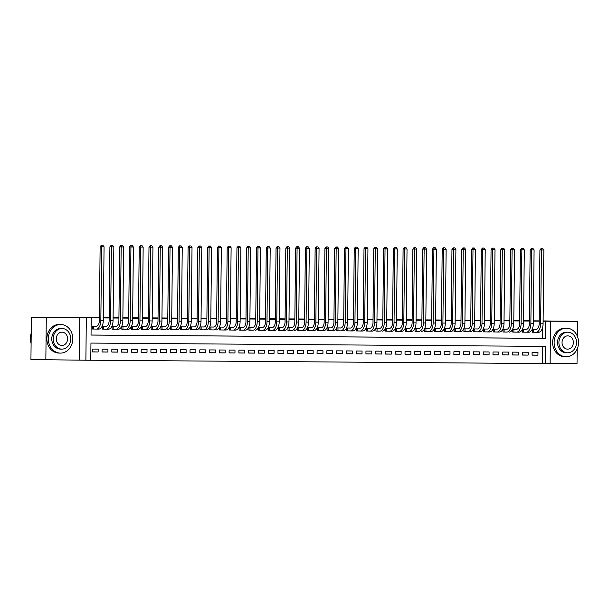 <?xml version="1.0" encoding="UTF-8"?>
<svg xmlns="http://www.w3.org/2000/svg" width="609" height="609" viewBox="0 0 609 609"><rect width="100%" height="100%" fill="white"/><g stroke="black" fill="none" stroke-linecap="round" stroke-linejoin="round"><path stroke-width="0.91" d="M90.771 360.254L85.884 360.216L86.326 317.852L91.213 317.89L91.038 335.064L545.497 338.376L545.672 321.202L550.559 321.232L550.117 363.596L545.23 363.565L545.413 346.384L90.954 343.08L90.771 360.254M79.322 360.094L79.764 317.731L31.379 317.205L30.937 359.569L85.884 360.216M550.117 363.52L577.028 363.718L577.18 348.98M90.771 360.224L545.23 363.565M46.292 317.487L45.85 359.85M577.317 336.13L577.469 321.354L550.559 321.232M543.114 320.928L577.469 321.354M96.603 326.196L92.545 326.165L92.515 329.027L94.228 329.043M106.377 326.272L102.32 326.241L102.289 329.104L103.994 329.111M116.152 326.34L112.086 326.31L112.064 329.172L113.769 329.187M125.926 326.409L121.861 326.378L121.83 329.241L123.543 329.256M135.7 326.485L131.635 326.454L131.605 329.317L133.318 329.324M145.475 326.553L141.41 326.523L141.379 329.385L143.092 329.4M155.242 326.622L151.184 326.591L151.154 329.454L152.867 329.469M165.016 326.698L160.959 326.668L160.928 329.53L162.633 329.538M174.791 326.767L170.733 326.736L170.703 329.598L172.408 329.614M184.565 326.835L180.5 326.805L180.47 329.667L182.182 329.682M194.34 326.911L190.274 326.881L190.244 329.743L191.957 329.751M204.114 326.98L200.049 326.949L200.018 329.812L201.731 329.827M213.881 327.048L209.823 327.018L209.793 329.88L211.506 329.895M223.655 327.124L219.598 327.094L219.567 329.956L221.28 329.964M233.43 327.193L229.372 327.162L229.342 330.025L231.047 330.04M243.204 327.261L239.147 327.231L239.116 330.093L240.821 330.108M252.979 327.337L248.914 327.307L248.883 330.169L250.596 330.177M262.753 327.406L258.688 327.376L258.658 330.238L260.37 330.253M272.527 327.475L268.462 327.444L268.432 330.306L270.145 330.322M282.294 327.551L278.237 327.52L278.206 330.382L279.919 330.39M292.069 327.619L288.011 327.589L287.981 330.451L289.686 330.466M301.843 327.688L297.786 327.665L297.755 330.527L299.461 330.535M311.618 327.764L307.553 327.733L307.53 330.596L309.235 330.603M321.392 327.832L317.327 327.802L317.297 330.664L319.009 330.679M331.167 327.901L327.102 327.878L327.071 330.74L328.784 330.748M340.941 327.977L336.876 327.947L336.846 330.809L338.558 330.824M350.708 328.045L346.65 328.015L346.62 330.877L348.333 330.893M360.482 328.114L356.425 328.091L356.394 330.953L358.1 330.961M370.257 328.19L366.199 328.16L366.169 331.022L367.874 331.037M380.031 328.259L375.966 328.228L375.936 331.09L377.649 331.106M389.806 328.327L385.741 328.304L385.71 331.167L387.423 331.174M399.58 328.403L395.515 328.373L395.485 331.235L397.197 331.25M409.347 328.472L405.289 328.441L405.259 331.304L406.972 331.319M419.121 328.54L415.064 328.517L415.034 331.38L416.746 331.387M428.896 328.616L424.838 328.586L424.808 331.448L426.513 331.463M438.67 328.685L434.605 328.654L434.582 331.517L436.288 331.532M448.445 328.761L444.38 328.731L444.349 331.593L446.062 331.601M458.219 328.83L454.154 328.799L454.124 331.661L455.836 331.677M467.994 328.898L463.929 328.868L463.898 331.73L465.611 331.745M477.76 328.974L473.703 328.944L473.673 331.806L475.385 331.814M487.535 329.043L483.477 329.012L483.447 331.875L485.152 331.89M497.309 329.111L493.252 329.081L493.221 331.943L494.927 331.958M507.084 329.187L503.019 329.157L502.988 332.019L504.701 332.027M516.858 329.256L512.793 329.225L512.763 332.088L514.476 332.103M526.633 329.324L522.568 329.294L522.537 332.156L524.25 332.171M532.076 355.062L537.937 355.169L532.076 355.131L532.099 352.268L537.968 352.307L537.937 355.169M522.301 354.986L528.163 355.1L522.301 355.055L522.332 352.192L528.193 352.238L528.163 355.1M512.527 354.918L518.388 355.032L512.527 354.986L512.557 352.124L518.419 352.169L518.388 355.032M502.752 354.849L508.614 354.956L502.752 354.918L502.783 352.055L508.644 352.093L508.614 354.956M492.978 354.773L498.84 354.887L492.978 354.841L493.008 351.979L498.87 352.025L498.84 354.887M483.203 354.704L489.073 354.819L483.203 354.773L483.234 351.911L489.103 351.956L489.073 354.819M473.437 354.636L479.298 354.743L473.429 354.704L473.459 351.842L479.329 351.88L479.298 354.743M463.662 354.56L469.524 354.674L463.662 354.628L463.693 351.766L469.554 351.812L469.524 354.674M453.888 354.491L459.749 354.605L453.888 354.56L453.918 351.697L459.78 351.743L459.749 354.605M444.113 354.423L449.975 354.529L444.113 354.491L444.144 351.629L450.005 351.667L449.975 354.529M434.339 354.347L440.2 354.461L434.339 354.415L434.369 351.553L440.231 351.599L440.2 354.461M424.564 354.278L430.426 354.392L424.564 354.347L424.595 351.484L430.456 351.53L430.426 354.392M414.79 354.21L420.659 354.316L414.79 354.278L414.82 351.416L420.69 351.454L420.659 354.316M405.023 354.133L410.885 354.248L405.015 354.202L405.046 351.34L410.915 351.385L410.885 354.248M395.249 354.065L401.11 354.179L395.249 354.133L395.279 351.271L401.141 351.317L401.11 354.179M385.474 353.996L391.336 354.103L385.474 354.065L385.505 351.203L391.366 351.241L391.336 354.103M375.7 353.92L381.561 354.035L375.7 353.989L375.73 351.127L381.592 351.172L381.561 354.035M365.925 353.852L371.787 353.966L365.925 353.92L365.956 351.058L371.817 351.104L371.787 353.966M356.151 353.783L362.02 353.89L356.151 353.852L356.181 350.99L362.05 351.028L362.02 353.89M346.384 353.707L352.246 353.821L346.376 353.776L346.407 350.913L352.276 350.959L352.246 353.821M336.61 353.639L342.471 353.753L336.61 353.707L336.632 350.845L342.502 350.891L342.471 353.753M326.835 353.57L332.697 353.677L326.835 353.639L326.866 350.776L332.727 350.814L332.697 353.677M317.061 353.494L322.922 353.608L317.061 353.563L317.091 350.7L322.953 350.746L322.922 353.608M307.286 353.426L313.148 353.54L307.286 353.494L307.317 350.632L313.178 350.677L313.148 353.54M297.512 353.357L303.373 353.464L297.512 353.426L297.542 350.563L303.404 350.601L303.373 353.464M287.737 353.281L293.607 353.395L287.737 353.349L287.768 350.487L293.637 350.533L293.607 353.395M277.97 353.212L283.832 353.327L277.963 353.281L277.993 350.419L283.863 350.464L283.832 353.327M268.196 353.144L274.058 353.25L268.196 353.212L268.226 350.35L274.088 350.388L274.058 353.25M258.422 353.068L264.283 353.182L258.422 353.136L258.452 350.274L264.314 350.32L264.283 353.182M248.647 352.999L254.509 353.113L248.647 353.068L248.678 350.205L254.539 350.251L254.509 353.113M238.873 352.931L244.734 353.037L238.873 352.999L238.903 350.137L244.765 350.175L244.734 353.037M229.098 352.855L234.967 352.969L229.098 352.923L229.129 350.061L234.99 350.106L234.967 352.969M219.324 352.786L225.193 352.9L219.324 352.855L219.354 349.992L225.223 350.03L225.193 352.9M209.557 352.71L215.419 352.824L209.557 352.786L209.58 349.924L215.449 349.962L215.419 352.824M199.782 352.641L205.644 352.756L199.782 352.71L199.813 349.848L205.675 349.893L205.644 352.756M190.008 352.573L195.87 352.68L190.008 352.641L190.038 349.779L195.9 349.817L195.87 352.68M180.234 352.497L186.095 352.611L180.234 352.573L180.264 349.711L186.126 349.749L186.095 352.611M170.459 352.428L176.321 352.542L170.459 352.497L170.49 349.635L176.351 349.68L176.321 352.542M160.685 352.36L166.554 352.466L160.685 352.428L160.715 349.566L166.584 349.604L166.554 352.466M150.918 352.284L156.779 352.398L150.91 352.36L150.941 349.49L156.81 349.536L156.779 352.398M141.143 352.215L147.005 352.329L141.143 352.284L141.174 349.421L147.035 349.467L147.005 352.329M131.369 352.147L137.231 352.253L131.369 352.215L131.399 349.353L137.261 349.391L137.231 352.253M121.594 352.071L127.456 352.185L121.594 352.139L121.625 349.277L127.487 349.322L127.456 352.185M111.82 352.002L117.682 352.116L111.82 352.071L111.85 349.208L117.712 349.254L117.682 352.116M102.046 351.933L107.915 352.04L102.046 352.002L102.076 349.14L107.938 349.178L107.915 352.04M542.246 363.504L542.429 346.369M98.171 349.109L92.302 349.064L92.271 351.926L98.14 351.972L98.171 349.109M539.178 321.118L533.339 321.072M529.404 321.042L523.565 321.004M519.637 320.973L513.798 320.928M509.862 320.905L504.024 320.859M500.088 320.829L494.249 320.791M490.314 320.76L484.475 320.715M480.539 320.692L474.7 320.646M470.765 320.616L464.926 320.578M460.99 320.547L455.151 320.501M451.223 320.479L445.385 320.433M441.449 320.403L435.61 320.364M431.674 320.334L425.836 320.288M421.9 320.265L416.061 320.22M412.126 320.189L406.287 320.151M402.351 320.121L396.512 320.075M392.584 320.052L386.745 320.007M382.81 319.976L376.971 319.938M373.035 319.908L367.197 319.862M363.261 319.839L357.422 319.794M353.486 319.763L347.648 319.725M343.712 319.695L337.873 319.649M333.938 319.626L328.099 319.58M324.171 319.55L318.332 319.512M314.396 319.481L308.557 319.436M304.622 319.413L298.783 319.367M294.847 319.337L289.009 319.299M285.073 319.268L279.234 319.223M275.298 319.192L269.46 319.154M265.532 319.124L259.693 319.086M255.757 319.055L249.918 319.009M245.983 318.979L240.144 318.941M236.208 318.91L230.369 318.872M226.434 318.842L220.595 318.796M216.659 318.766L210.821 318.728M206.885 318.697L201.046 318.659M197.118 318.629L191.279 318.583M187.344 318.553L181.505 318.515M177.569 318.484L171.73 318.446M167.795 318.416L161.956 318.37M158.02 318.34L152.181 318.301M148.246 318.271L142.407 318.225M138.471 318.202L132.64 318.157M128.705 318.126L122.866 318.088M118.93 318.058L113.091 318.012M109.156 317.989L103.317 317.944M99.381 317.913L91.213 317.89M91.038 335.034L542.512 338.315L542.627 327.436M536.4 329.4L532.342 329.37L532.312 332.232L534.024 332.24M31.379 317.205L45.165 317.304M45.165 317.137L99.389 317.533M103.317 317.555L109.156 317.601M113.091 317.632L118.93 317.67M122.866 317.7L128.705 317.746M132.64 317.769L138.479 317.814M142.415 317.845L148.253 317.883M152.189 317.913L158.028 317.959M161.964 317.982L167.802 318.027M171.73 318.058L177.569 318.096M181.505 318.126L187.344 318.172M191.279 318.195L197.118 318.241M201.054 318.271L206.893 318.309M210.828 318.34L216.667 318.385M220.603 318.408L226.441 318.454M230.377 318.484L236.208 318.522M240.144 318.553L245.983 318.598M249.918 318.621L255.757 318.667M259.693 318.697L265.532 318.735M269.467 318.766L275.306 318.812M279.242 318.842L285.081 318.88M289.016 318.91L294.855 318.949M298.783 318.979L304.622 319.025M308.557 319.055L314.396 319.093M318.332 319.124L324.171 319.162M328.106 319.192L333.945 319.238M337.881 319.268L343.72 319.306M347.655 319.337L353.494 319.375M357.43 319.405L363.268 319.451M367.197 319.481L373.035 319.519M376.971 319.55L382.81 319.596M386.745 319.618L392.584 319.664M396.52 319.695L402.359 319.733M406.294 319.763L412.133 319.809M416.069 319.832L421.908 319.877M425.836 319.908L431.674 319.946M435.61 319.976L441.449 320.022M445.385 320.045L451.223 320.09M455.159 320.121L460.998 320.159M464.933 320.189L470.772 320.235M474.708 320.258L480.547 320.304M484.482 320.334L490.321 320.372M494.249 320.403L500.088 320.448M504.024 320.471L509.862 320.517M513.798 320.547L519.637 320.585M79.764 317.731L86.326 317.852M543.114 321.149L545.672 321.202M533.347 320.844L539.186 320.897M529.411 320.768L523.573 320.654M542.512 338.315L545.497 338.376M92.271 351.857L98.14 351.972M534.055 329.378L536.11 329.416A5.725 2.984 -89.6 0 0 536.126 329.423A5.725 2.984 -89.6 0 0 539.155 323.752L539.924 249.956L541.119 248.487L542.695 248.502L541.119 248.487M542.695 248.502L543.86 250.002L541.416 249.987L540.647 323.782A8.587 4.476 90.4 0 1 536.11 332.286A8.587 4.476 90.4 0 1 536.08 332.278L532.312 332.217M543.86 250.002L543.083 323.798A8.587 4.476 90.4 0 1 538.554 332.301A8.587 4.476 90.4 0 1 538.523 332.301L536.133 332.286M541.721 248.495L541.416 249.987L539.924 249.956M533.454 329.378L533.423 332.232M566.187 356.79A14.312 12.218 91.1 0 0 578.55 342.639A14.312 12.218 91.1 0 0 566.606 328.167A14.312 12.218 91.1 0 0 566.484 328.167A14.312 12.218 91.1 0 0 554.121 342.311A14.312 12.218 91.1 0 0 566.058 356.783A14.312 12.218 91.1 0 0 566.187 356.79M565.236 328.137A14.312 12.218 91.1 0 0 565.114 328.137A14.312 12.218 91.1 0 0 564.992 328.137A14.312 12.218 91.1 0 0 552.629 342.288A14.312 12.218 91.1 0 0 564.573 356.76A14.312 12.218 91.1 0 0 564.695 356.76M566.225 352.778A10.307 8.792 -88.9 0 1 566.142 352.778A10.307 8.792 -88.9 0 1 557.539 342.357A10.307 8.792 -88.9 0 1 566.439 332.171A10.307 8.792 -88.9 0 1 566.53 332.171A10.307 8.792 -88.9 0 1 566.621 332.171M567.596 352.809A10.307 8.792 91.1 0 0 576.502 342.616A10.307 8.792 91.1 0 0 567.9 332.202A10.307 8.792 91.1 0 0 567.816 332.194A10.307 8.792 91.1 0 0 558.91 342.387A10.307 8.792 91.1 0 0 567.512 352.809A10.307 8.792 91.1 0 0 567.596 352.809M567.778 335.863A6.638 5.671 91.1 0 0 562.038 342.425A6.638 5.671 91.1 0 0 567.58 349.14A6.638 5.671 91.1 0 0 567.634 349.14A6.638 5.671 91.1 0 0 573.374 342.578A6.638 5.671 91.1 0 0 567.832 335.863A6.638 5.671 91.1 0 0 567.778 335.863M60.413 353.106A14.312 12.218 91.1 0 0 72.783 338.954A14.312 12.218 91.1 0 0 60.839 324.483A14.312 12.218 91.1 0 0 60.717 324.483A14.312 12.218 91.1 0 0 48.347 338.634A14.312 12.218 91.1 0 0 60.291 353.106A14.312 12.218 91.1 0 0 60.413 353.106M59.469 324.46A14.312 12.218 91.1 0 0 59.347 324.46A14.312 12.218 91.1 0 0 59.225 324.452A14.312 12.218 91.1 0 0 46.863 338.604A14.312 12.218 91.1 0 0 58.799 353.075A14.312 12.218 91.1 0 0 58.928 353.083M60.458 349.102A10.307 8.792 -88.9 0 1 60.367 349.102A10.307 8.792 -88.9 0 1 51.773 338.68A10.307 8.792 -88.9 0 1 60.672 328.495A10.307 8.792 -88.9 0 1 60.763 328.495A10.307 8.792 -88.9 0 1 60.854 328.495M61.829 349.124A10.307 8.792 91.1 0 0 70.735 338.939A10.307 8.792 91.1 0 0 62.133 328.517A10.307 8.792 91.1 0 0 62.049 328.517A10.307 8.792 91.1 0 0 53.143 338.703A10.307 8.792 91.1 0 0 61.745 349.124A10.307 8.792 91.1 0 0 61.829 349.124M62.011 332.179A6.638 5.671 91.1 0 0 56.272 338.749A6.638 5.671 91.1 0 0 61.813 345.463A6.638 5.671 91.1 0 0 61.867 345.463A6.638 5.671 91.1 0 0 67.607 338.893A6.638 5.671 91.1 0 0 62.065 332.179A6.638 5.671 91.1 0 0 62.011 332.179M31.211 333.207A14.312 12.218 91.1 0 0 31.105 343.537M524.28 329.309L526.336 329.347A5.725 2.984 -89.6 0 0 526.359 329.347A5.725 2.984 -89.6 0 0 529.381 323.683L530.15 249.888L531.345 248.411L532.921 248.434L531.345 248.411M532.921 248.434L534.085 249.934L531.642 249.918L530.873 323.706A8.587 4.476 90.4 0 1 526.336 332.209A8.587 4.476 90.4 0 1 526.305 332.209L522.537 332.141M534.085 249.934L533.317 323.729A8.587 4.476 90.4 0 1 528.779 332.232A8.587 4.476 90.4 0 1 528.749 332.225L526.359 332.209M531.946 248.426L531.642 249.918L530.15 249.888M523.679 329.302L523.649 332.164M514.506 329.241L516.561 329.279A5.725 2.984 -89.6 0 0 516.584 329.279A5.725 2.984 -89.6 0 0 519.606 323.607L520.375 249.819L521.578 248.343L523.146 248.358L521.578 248.343M523.146 248.358L524.311 249.865L521.867 249.842L521.098 323.638A8.587 4.476 90.4 0 1 516.561 332.141L512.763 332.072M524.311 249.865L523.542 323.653A8.587 4.476 90.4 0 1 519.005 332.156A8.587 4.476 90.4 0 1 518.975 332.156L516.592 332.141M516.561 332.141A8.587 4.476 90.4 0 1 516.531 332.141L519.005 332.156M522.172 248.35L521.867 249.842L520.375 249.819M513.905 329.233L513.874 332.088M504.732 329.164L506.787 329.203A5.725 2.984 -89.6 0 0 506.81 329.203A5.725 2.984 -89.6 0 0 509.832 323.539L510.608 249.743L511.804 248.274L513.372 248.289L511.804 248.274M513.372 248.289L514.536 249.789L512.093 249.774L511.324 323.569A8.587 4.476 90.4 0 1 506.787 332.072A8.587 4.476 90.4 0 1 506.757 332.065L502.988 332.004M514.536 249.789L513.768 323.585A8.587 4.476 90.4 0 1 509.231 332.088A8.587 4.476 90.4 0 1 509.2 332.088L509.231 332.088M512.397 248.282L512.093 249.774L510.608 249.743M504.13 329.164L504.1 332.019M494.957 329.096L497.02 329.134A5.725 2.984 -89.6 0 0 497.035 329.134A5.725 2.984 -89.6 0 0 500.058 323.47L500.834 249.675L502.029 248.198L503.605 248.221L502.029 248.198M503.605 248.221L504.77 249.72L502.326 249.705L501.55 323.493A8.587 4.476 90.4 0 1 497.013 331.996A8.587 4.476 90.4 0 1 496.99 331.996L493.221 331.928M504.77 249.72L503.993 323.516A8.587 4.476 90.4 0 1 499.456 332.019A8.587 4.476 90.4 0 1 499.433 332.012L497.043 331.996M502.623 248.213L502.326 249.705L500.834 249.675M494.356 329.088L494.325 331.943M485.183 329.027L487.246 329.066A5.725 2.984 -89.6 0 0 487.261 329.066A5.725 2.984 -89.6 0 0 490.283 323.394L491.06 249.606L492.255 248.129L493.83 248.145L492.255 248.129M493.83 248.145L494.995 249.652L492.552 249.629L491.775 323.425A8.587 4.476 90.4 0 1 487.238 331.928A8.587 4.476 90.4 0 1 487.215 331.928L483.447 331.859M494.995 249.652L494.219 323.44A8.587 4.476 90.4 0 1 489.682 331.943A8.587 4.476 90.4 0 1 489.659 331.943L487.269 331.928M492.848 248.137L492.552 249.629L491.06 249.606M484.589 329.02L484.558 331.875M475.416 328.951L477.471 328.989A5.725 2.984 -89.6 0 0 477.486 328.989A5.725 2.984 -89.6 0 0 480.516 323.326L481.285 249.53L482.48 248.061L484.056 248.076L482.48 248.061M484.056 248.076L485.221 249.576L482.777 249.561L482.001 323.356A8.587 4.476 90.4 0 1 477.471 331.852L473.673 331.791M485.221 249.576L484.444 323.371A8.587 4.476 90.4 0 1 479.915 331.875A8.587 4.476 90.4 0 1 479.884 331.875L477.494 331.859M477.471 331.852A8.587 4.476 90.4 0 1 477.441 331.852L479.915 331.875M483.082 248.069L482.777 249.561L481.285 249.53M474.814 328.951L474.784 331.806M465.641 328.883L467.697 328.921A5.725 2.984 -89.6 0 0 467.712 328.921A5.725 2.984 -89.6 0 0 470.742 323.257L471.511 249.462L472.706 247.985L474.282 248.008L472.706 247.985M474.282 248.008L475.446 249.507L473.003 249.492L472.234 323.28A8.587 4.476 90.4 0 1 467.697 331.783A8.587 4.476 90.4 0 1 467.666 331.783L463.898 331.715M475.446 249.507L474.677 323.303A8.587 4.476 90.4 0 1 470.14 331.798A8.587 4.476 90.4 0 1 470.11 331.798L470.14 331.798M473.307 248L473.003 249.492L471.511 249.462M465.04 328.875L465.01 331.73M455.867 328.814L457.922 328.852A5.725 2.984 -89.6 0 0 457.945 328.852A5.725 2.984 -89.6 0 0 460.967 323.181L461.736 249.393L462.931 247.916L464.507 247.932L462.931 247.916M464.507 247.932L465.672 249.439L463.228 249.416L462.459 323.212A8.587 4.476 90.4 0 1 457.922 331.715A8.587 4.476 90.4 0 1 457.892 331.715L454.124 331.646M465.672 249.439L464.903 323.227A8.587 4.476 90.4 0 1 460.366 331.73A8.587 4.476 90.4 0 1 460.335 331.73L460.366 331.73M463.533 247.924L463.228 249.416L461.736 249.393M455.266 328.807L455.235 331.661M446.092 328.738L448.148 328.776A5.725 2.984 -89.6 0 0 448.171 328.776A5.725 2.984 -89.6 0 0 451.193 323.113L451.969 249.317L453.165 247.848L454.733 247.863L453.165 247.848M454.733 247.863L455.897 249.363L453.454 249.347L452.685 323.143A8.587 4.476 90.4 0 1 448.148 331.639A8.587 4.476 90.4 0 1 448.117 331.639L444.349 331.578M455.897 249.363L455.129 323.158A8.587 4.476 90.4 0 1 450.591 331.661A8.587 4.476 90.4 0 1 450.561 331.661L448.178 331.639M453.758 247.855L453.454 249.347L451.969 249.317M445.491 328.738L445.461 331.593M436.318 328.67L438.373 328.708A5.725 2.984 -89.6 0 0 438.396 328.708A5.725 2.984 -89.6 0 0 441.418 323.044L442.195 249.248L443.39 247.772L444.966 247.794L443.39 247.772M444.966 247.794L446.131 249.294L443.687 249.279L442.91 323.067A8.587 4.476 90.4 0 1 438.373 331.57L434.582 331.502M446.131 249.294L445.354 323.09A8.587 4.476 90.4 0 1 440.817 331.585A8.587 4.476 90.4 0 1 440.794 331.585L438.404 331.57M438.373 331.57A8.587 4.476 90.4 0 1 438.351 331.57L440.817 331.585M443.984 247.787L443.687 249.279L442.195 249.248M435.717 328.662L435.686 331.517M426.544 328.601L428.607 328.639A5.725 2.984 -89.6 0 0 428.622 328.639A5.725 2.984 -89.6 0 0 431.644 322.968L432.42 249.18L433.616 247.703L435.191 247.718L433.616 247.703M435.191 247.718L436.356 249.226L433.912 249.203L433.136 322.998A8.587 4.476 90.4 0 1 428.599 331.502L424.808 331.433M436.356 249.226L435.58 323.014A8.587 4.476 90.4 0 1 431.043 331.517A8.587 4.476 90.4 0 1 431.02 331.517L428.629 331.502M428.599 331.502A8.587 4.476 90.4 0 1 428.576 331.502L431.043 331.517M434.209 247.711L433.912 249.203L432.42 249.18M425.942 328.594L425.919 331.448M416.769 328.525L418.832 328.563A5.725 2.984 -89.6 0 0 418.847 328.563A5.725 2.984 -89.6 0 0 421.87 322.899L422.646 249.104L423.841 247.627L425.417 247.65L423.841 247.627M425.417 247.65L426.582 249.15L424.138 249.134L423.362 322.93A8.587 4.476 90.4 0 1 418.825 331.425A8.587 4.476 90.4 0 1 418.802 331.425L415.034 331.365M426.582 249.15L425.805 322.945A8.587 4.476 90.4 0 1 421.268 331.448A8.587 4.476 90.4 0 1 421.245 331.448L421.268 331.448M424.435 247.642L424.138 249.134L422.646 249.104M416.175 328.525L416.145 331.38M407.002 328.457L409.058 328.495A5.725 2.984 -89.6 0 0 409.073 328.495A5.725 2.984 -89.6 0 0 412.103 322.823L412.872 249.035L414.067 247.558L415.642 247.581L414.067 247.558M415.642 247.581L416.807 249.081L414.364 249.066L413.587 322.854A8.587 4.476 90.4 0 1 409.058 331.357A8.587 4.476 90.4 0 1 409.027 331.357L405.259 331.288M416.807 249.081L416.031 322.877A8.587 4.476 90.4 0 1 411.501 331.372A8.587 4.476 90.4 0 1 411.471 331.372L409.081 331.357M414.668 247.574L414.364 249.066L412.872 249.035M406.401 328.449L406.37 331.304M397.228 328.388L399.283 328.426A5.725 2.984 -89.6 0 0 399.298 328.426A5.725 2.984 -89.6 0 0 402.328 322.755L403.097 248.967L404.292 247.49L405.868 247.505L404.292 247.49M405.868 247.505L407.033 249.012L404.589 248.99L403.82 322.785A8.587 4.476 90.4 0 1 399.283 331.288A8.587 4.476 90.4 0 1 399.253 331.288L395.485 331.22M407.033 249.012L406.264 322.8A8.587 4.476 90.4 0 1 401.727 331.304A8.587 4.476 90.4 0 1 401.696 331.304L399.306 331.288M404.894 247.498L404.589 248.99L403.097 248.967M396.626 328.38L396.596 331.235M387.453 328.312L389.509 328.35A5.725 2.984 -89.6 0 0 389.532 328.35A5.725 2.984 -89.6 0 0 392.554 322.686L393.323 248.891L394.525 247.414L396.094 247.437L394.525 247.414M396.094 247.437L397.258 248.936L394.815 248.921L394.046 322.717A8.587 4.476 90.4 0 1 389.509 331.212L385.71 331.151M397.258 248.936L396.489 322.732A8.587 4.476 90.4 0 1 391.952 331.235A8.587 4.476 90.4 0 1 391.922 331.235L389.539 331.212M389.509 331.212A8.587 4.476 90.4 0 1 389.478 331.212L391.952 331.235M395.119 247.429L394.815 248.921L393.323 248.891M386.852 328.312L386.822 331.167M377.679 328.243L379.734 328.281A5.725 2.984 -89.6 0 0 379.757 328.281A5.725 2.984 -89.6 0 0 382.779 322.61L383.556 248.822L384.751 247.345L386.319 247.368L384.751 247.345M386.319 247.368L387.484 248.868L385.04 248.853L384.271 322.641A8.587 4.476 90.4 0 1 379.734 331.144A8.587 4.476 90.4 0 1 379.704 331.144L375.936 331.075M387.484 248.868L386.715 322.663A8.587 4.476 90.4 0 1 382.178 331.159A8.587 4.476 90.4 0 1 382.147 331.159L382.178 331.159M385.345 247.361L385.04 248.853L383.556 248.822M377.078 328.236L377.047 331.09M367.905 328.175L369.967 328.213A5.725 2.984 -89.6 0 0 369.983 328.213A5.725 2.984 -89.6 0 0 373.005 322.542L373.781 248.746L374.977 247.277L376.552 247.292L374.977 247.277M376.552 247.292L377.717 248.799L375.273 248.776L374.497 322.572A8.587 4.476 90.4 0 1 369.96 331.075A8.587 4.476 90.4 0 1 369.937 331.075L366.169 331.007M377.717 248.799L376.941 322.587A8.587 4.476 90.4 0 1 372.404 331.09A8.587 4.476 90.4 0 1 372.381 331.09L369.99 331.075M375.57 247.284L375.273 248.776L373.781 248.746M367.303 328.167L367.273 331.022M358.13 328.099L360.193 328.137A5.725 2.984 -89.6 0 0 360.208 328.137A5.725 2.984 -89.6 0 0 363.23 322.473L364.007 248.678L365.202 247.201L366.778 247.224L365.202 247.201M366.778 247.224L367.943 248.723L365.499 248.708L364.722 322.504A8.587 4.476 90.4 0 1 360.185 330.999A8.587 4.476 90.4 0 1 360.163 330.999L356.394 330.938M367.943 248.723L367.166 322.519A8.587 4.476 90.4 0 1 362.629 331.022A8.587 4.476 90.4 0 1 362.606 331.022L360.216 330.999M365.796 247.216L365.499 248.708L364.007 248.678M357.536 328.099L357.506 330.953M348.363 328.03L350.419 328.068A5.725 2.984 -89.6 0 0 350.434 328.068A5.725 2.984 -89.6 0 0 353.464 322.397L354.232 248.609L355.428 247.132L357.003 247.155L355.428 247.132M357.003 247.155L358.168 248.655L355.725 248.639L354.948 322.427A8.587 4.476 90.4 0 1 350.419 330.931L346.62 330.862M358.168 248.655L357.392 322.45A8.587 4.476 90.4 0 1 352.855 330.946A8.587 4.476 90.4 0 1 352.832 330.946L350.441 330.931M350.419 330.931A8.587 4.476 90.4 0 1 350.388 330.931L352.855 330.946M356.021 247.147L355.725 248.639L354.232 248.609M347.762 328.023L347.731 330.877M338.589 327.962L340.644 328A5.725 2.984 -89.6 0 0 340.659 328A5.725 2.984 -89.6 0 0 343.689 322.328L344.458 248.533L345.653 247.064L347.229 247.079L345.653 247.064M347.229 247.079L348.394 248.586L345.95 248.563L345.181 322.359A8.587 4.476 90.4 0 1 340.644 330.862A8.587 4.476 90.4 0 1 340.614 330.862L336.846 330.794M348.394 248.586L347.625 322.374A8.587 4.476 90.4 0 1 343.088 330.877A8.587 4.476 90.4 0 1 343.057 330.877L343.088 330.877M346.255 247.071L345.95 248.563L344.458 248.533M337.987 327.954L337.957 330.809M328.814 327.886L330.87 327.924A5.725 2.984 -89.6 0 0 330.893 327.924A5.725 2.984 -89.6 0 0 333.915 322.26L334.684 248.464L335.879 246.988L337.455 247.01L335.879 246.988M337.455 247.01L338.619 248.51L336.176 248.495L335.407 322.283A8.587 4.476 90.4 0 1 330.87 330.786A8.587 4.476 90.4 0 1 330.839 330.786L327.071 330.725M338.619 248.51L337.85 322.306A8.587 4.476 90.4 0 1 333.313 330.809A8.587 4.476 90.4 0 1 333.283 330.809L333.313 330.809M336.48 247.003L336.176 248.495L334.684 248.464M328.213 327.886L328.182 330.74M319.04 327.817L321.095 327.855A5.725 2.984 -89.6 0 0 321.118 327.855A5.725 2.984 -89.6 0 0 324.14 322.184L324.909 248.396L326.112 246.919L327.68 246.934L326.112 246.919M327.68 246.934L328.845 248.442L326.401 248.426L325.632 322.214A8.587 4.476 90.4 0 1 321.095 330.717A8.587 4.476 90.4 0 1 321.065 330.717L317.297 330.649M328.845 248.442L328.076 322.23A8.587 4.476 90.4 0 1 323.539 330.733A8.587 4.476 90.4 0 1 323.508 330.733L321.126 330.717M326.706 246.934L326.401 248.426L324.909 248.396M318.438 327.809L318.408 330.664M309.265 327.741L311.321 327.787A5.725 2.984 -89.6 0 0 311.344 327.787A5.725 2.984 -89.6 0 0 314.366 322.115L315.142 248.32L316.337 246.851L317.906 246.866L316.337 246.851M317.906 246.866L319.07 248.373L316.634 248.35L315.858 322.146A8.587 4.476 90.4 0 1 311.321 330.649L307.53 330.58M319.07 248.373L318.301 322.161A8.587 4.476 90.4 0 1 313.764 330.664A8.587 4.476 90.4 0 1 313.734 330.664L311.351 330.649M311.321 330.649A8.587 4.476 90.4 0 1 311.298 330.649L313.764 330.664M316.931 246.858L316.634 248.35L315.142 248.32M308.664 327.741L308.634 330.596M299.491 327.672L301.554 327.711A5.725 2.984 -89.6 0 0 301.569 327.711A5.725 2.984 -89.6 0 0 304.591 322.047L305.368 248.251L306.563 246.774L308.139 246.797L306.563 246.774M308.139 246.797L309.303 248.297L306.86 248.282L306.083 322.07A8.587 4.476 90.4 0 1 301.546 330.573L297.755 330.512M309.303 248.297L308.527 322.092A8.587 4.476 90.4 0 1 303.99 330.596A8.587 4.476 90.4 0 1 303.967 330.596L301.577 330.573M301.546 330.573A8.587 4.476 90.4 0 1 301.524 330.573L303.99 330.596M307.157 246.79L306.86 248.282L305.368 248.251M298.89 327.672L298.867 330.527M289.717 327.604L291.78 327.642A5.725 2.984 -89.6 0 0 291.795 327.642A5.725 2.984 -89.6 0 0 294.817 321.971L295.593 248.183L296.789 246.706L298.364 246.721L296.789 246.706M298.364 246.721L299.529 248.228L297.085 248.206L296.309 322.001A8.587 4.476 90.4 0 1 291.772 330.504A8.587 4.476 90.4 0 1 291.749 330.504L287.981 330.436M299.529 248.228L298.753 322.016A8.587 4.476 90.4 0 1 294.216 330.52A8.587 4.476 90.4 0 1 294.193 330.52L294.216 330.52M297.382 246.721L297.085 248.206L295.593 248.183M289.123 327.596L289.092 330.451M279.95 327.528L282.005 327.573A5.725 2.984 -89.6 0 0 282.02 327.573A5.725 2.984 -89.6 0 0 285.05 321.902L285.819 248.107L287.014 246.637L288.59 246.653L287.014 246.637M288.59 246.653L289.755 248.152L287.311 248.137L286.534 321.933A8.587 4.476 90.4 0 1 282.005 330.436A8.587 4.476 90.4 0 1 281.975 330.436L278.206 330.367M289.755 248.152L288.978 321.948A8.587 4.476 90.4 0 1 284.449 330.451A8.587 4.476 90.4 0 1 284.418 330.451L282.028 330.436M287.615 246.645L287.311 248.137L285.819 248.107M279.348 327.528L279.318 330.382M270.175 327.459L272.231 327.497A5.725 2.984 -89.6 0 0 272.246 327.497A5.725 2.984 -89.6 0 0 275.276 321.834L276.044 248.038L277.24 246.561L278.815 246.584L277.24 246.561M278.815 246.584L279.98 248.084L277.537 248.069L276.768 321.856A8.587 4.476 90.4 0 1 272.231 330.36A8.587 4.476 90.4 0 1 272.2 330.36L268.432 330.299M279.98 248.084L279.211 321.879A8.587 4.476 90.4 0 1 274.674 330.382A8.587 4.476 90.4 0 1 274.644 330.382L272.253 330.36M277.841 246.576L277.537 248.069L276.044 248.038M269.574 327.459L269.543 330.314M260.401 327.391L262.456 327.429A5.725 2.984 -89.6 0 0 262.479 327.429A5.725 2.984 -89.6 0 0 265.501 321.758L266.27 247.97L267.465 246.493L269.041 246.508L267.465 246.493M269.041 246.508L270.206 248.015L267.762 247.992L266.993 321.788A8.587 4.476 90.4 0 1 262.456 330.291L258.658 330.223M270.206 248.015L269.437 321.803A8.587 4.476 90.4 0 1 264.9 330.306A8.587 4.476 90.4 0 1 264.869 330.306L262.479 330.291M262.456 330.291A8.587 4.476 90.4 0 1 262.426 330.291L264.9 330.306M268.067 246.508L267.762 247.992L266.27 247.97M259.799 327.383L259.769 330.238M250.626 327.315L252.682 327.36A5.725 2.984 -89.6 0 0 252.705 327.36A5.725 2.984 -89.6 0 0 255.727 321.689L256.503 247.893L257.698 246.424L259.267 246.439L257.698 246.424M259.267 246.439L260.431 247.939L257.988 247.924L257.219 321.719A8.587 4.476 90.4 0 1 252.682 330.223A8.587 4.476 90.4 0 1 252.651 330.223L248.883 330.154M260.431 247.939L259.662 321.735A8.587 4.476 90.4 0 1 255.125 330.238A8.587 4.476 90.4 0 1 255.095 330.238L255.125 330.238M258.292 246.432L257.988 247.924L256.503 247.893M250.025 327.315L249.994 330.169M240.852 327.246L242.915 327.284A5.725 2.984 -89.6 0 0 242.93 327.284A5.725 2.984 -89.6 0 0 245.952 321.621L246.729 247.825L247.924 246.348L249.5 246.371L247.924 246.348M249.5 246.371L250.664 247.871L248.221 247.855L247.444 321.643A8.587 4.476 90.4 0 1 242.907 330.147A8.587 4.476 90.4 0 1 242.884 330.147L239.116 330.086M250.664 247.871L249.888 321.666A8.587 4.476 90.4 0 1 245.351 330.169A8.587 4.476 90.4 0 1 245.328 330.169L242.938 330.147M248.518 246.363L248.221 247.855L246.729 247.825M240.251 327.246L240.22 330.101M231.077 327.178L233.14 327.216A5.725 2.984 -89.6 0 0 233.156 327.216A5.725 2.984 -89.6 0 0 236.178 321.544L236.954 247.756L238.149 246.28L239.725 246.295L238.149 246.28M239.725 246.295L240.89 247.802L238.446 247.779L237.67 321.575A8.587 4.476 90.4 0 1 233.133 330.078A8.587 4.476 90.4 0 1 233.11 330.078L229.342 330.009M240.89 247.802L240.113 321.59A8.587 4.476 90.4 0 1 235.576 330.093A8.587 4.476 90.4 0 1 235.554 330.093L233.163 330.078M238.743 246.287L238.446 247.779L236.954 247.756M230.476 327.17L230.453 330.025M221.303 327.102L223.366 327.147A5.725 2.984 -89.6 0 0 223.381 327.147A5.725 2.984 -89.6 0 0 226.403 321.476L227.18 247.68L228.375 246.211L229.951 246.226L228.375 246.211M229.951 246.226L231.116 247.726L228.672 247.711L227.895 321.506A8.587 4.476 90.4 0 1 223.358 330.009L219.567 329.941M231.116 247.726L230.339 321.522A8.587 4.476 90.4 0 1 225.802 330.025A8.587 4.476 90.4 0 1 225.779 330.025L223.389 330.009M223.358 330.009A8.587 4.476 90.4 0 1 223.336 330.009L225.802 330.025M228.969 246.219L228.672 247.711L227.18 247.68M220.709 327.102L220.679 329.956M211.536 327.033L213.592 327.071A5.725 2.984 -89.6 0 0 213.607 327.071A5.725 2.984 -89.6 0 0 216.637 321.407L217.405 247.612L218.601 246.135L220.176 246.158L218.601 246.135M220.176 246.158L221.341 247.657L218.897 247.642L218.129 321.43A8.587 4.476 90.4 0 1 213.592 329.933A8.587 4.476 90.4 0 1 213.561 329.933L209.793 329.865M221.341 247.657L220.565 321.453A8.587 4.476 90.4 0 1 216.035 329.956A8.587 4.476 90.4 0 1 216.005 329.956L216.035 329.956M219.202 246.15L218.897 247.642L217.405 247.612M210.935 327.025L210.904 329.888M201.762 326.964L203.817 327.003A5.725 2.984 -89.6 0 0 203.84 327.003A5.725 2.984 -89.6 0 0 206.862 321.331L207.631 247.543L208.826 246.066L210.402 246.082L208.826 246.066M210.402 246.082L211.567 247.589L209.123 247.566L208.354 321.362A8.587 4.476 90.4 0 1 203.817 329.865A8.587 4.476 90.4 0 1 203.787 329.865L200.018 329.796M211.567 247.589L210.798 321.377A8.587 4.476 90.4 0 1 206.261 329.88A8.587 4.476 90.4 0 1 206.23 329.88L206.261 329.88M209.427 246.074L209.123 247.566L207.631 247.543M201.16 326.957L201.13 329.812M191.987 326.888L194.043 326.934A5.725 2.984 -89.6 0 0 194.065 326.934A5.725 2.984 -89.6 0 0 197.088 321.263L197.856 247.467L199.059 245.998L200.627 246.013L199.059 245.998M200.627 246.013L201.792 247.513L199.349 247.498L198.58 321.293A8.587 4.476 90.4 0 1 194.043 329.796A8.587 4.476 90.4 0 1 194.012 329.796L190.244 329.728M201.792 247.513L201.023 321.308A8.587 4.476 90.4 0 1 196.486 329.812A8.587 4.476 90.4 0 1 196.456 329.812L194.073 329.796M199.653 246.006L199.349 247.498L197.856 247.467M191.386 326.888L191.355 329.743M182.213 326.82L184.268 326.858A5.725 2.984 -89.6 0 0 184.291 326.858A5.725 2.984 -89.6 0 0 187.313 321.194L188.09 247.399L189.285 245.922L190.853 245.945L189.285 245.922M190.853 245.945L192.018 247.444L189.582 247.429L188.805 321.217A8.587 4.476 90.4 0 1 184.268 329.72A8.587 4.476 90.4 0 1 184.238 329.72L180.477 329.652M192.018 247.444L191.249 321.24A8.587 4.476 90.4 0 1 186.712 329.743A8.587 4.476 90.4 0 1 186.681 329.743L184.299 329.72M189.879 245.937L189.582 247.429L188.09 247.399M181.611 326.812L181.581 329.675M172.438 326.751L174.501 326.789A5.725 2.984 -89.6 0 0 174.517 326.789A5.725 2.984 -89.6 0 0 177.539 321.118L178.315 247.33L179.51 245.853L181.086 245.869L179.51 245.853M181.086 245.869L182.251 247.376L179.807 247.353L179.031 321.149A8.587 4.476 90.4 0 1 174.494 329.652L170.703 329.583M182.251 247.376L181.474 321.164A8.587 4.476 90.4 0 1 176.937 329.667A8.587 4.476 90.4 0 1 176.915 329.667L174.524 329.652M174.494 329.652A8.587 4.476 90.4 0 1 174.471 329.652L176.937 329.667M180.104 245.861L179.807 247.353L178.315 247.33M171.837 326.744L171.807 329.598M162.664 326.675L164.727 326.721A5.725 2.984 -89.6 0 0 164.742 326.721A5.725 2.984 -89.6 0 0 167.764 321.05L168.541 247.254L169.736 245.785L171.312 245.8L169.736 245.785M171.312 245.8L172.476 247.3L170.033 247.284L169.256 321.08A8.587 4.476 90.4 0 1 164.719 329.583A8.587 4.476 90.4 0 1 164.696 329.583L160.928 329.515M172.476 247.3L171.7 321.095A8.587 4.476 90.4 0 1 167.163 329.598A8.587 4.476 90.4 0 1 167.14 329.598L167.163 329.598M170.33 245.792L170.033 247.284L168.541 247.254M162.07 326.675L162.04 329.53M152.897 326.607L154.952 326.645A5.725 2.984 -89.6 0 0 154.968 326.645A5.725 2.984 -89.6 0 0 157.997 320.981L158.766 247.185L159.961 245.709L161.537 245.732L159.961 245.709M161.537 245.732L162.702 247.231L160.258 247.216L159.482 321.004A8.587 4.476 90.4 0 1 154.952 329.507A8.587 4.476 90.4 0 1 154.922 329.507L151.154 329.439M162.702 247.231L161.925 321.027A8.587 4.476 90.4 0 1 157.396 329.53A8.587 4.476 90.4 0 1 157.366 329.53L154.975 329.507M160.563 245.724L160.258 247.216L158.766 247.185M152.296 326.599L152.265 329.461M143.123 326.538L145.178 326.576A5.725 2.984 -89.6 0 0 145.193 326.576A5.725 2.984 -89.6 0 0 148.223 320.905L148.992 247.117L150.187 245.64L151.763 245.655L150.187 245.64M151.763 245.655L152.928 247.163L150.484 247.14L149.715 320.935A8.587 4.476 90.4 0 1 145.178 329.439A8.587 4.476 90.4 0 1 145.148 329.439L141.379 329.37M152.928 247.163L152.159 320.951A8.587 4.476 90.4 0 1 147.622 329.454A8.587 4.476 90.4 0 1 147.591 329.454L145.201 329.439M150.788 245.648L150.484 247.14L148.992 247.117M142.521 326.531L142.491 329.385M133.348 326.462L135.404 326.5A5.725 2.984 -89.6 0 0 135.426 326.508A5.725 2.984 -89.6 0 0 138.449 320.836L139.217 247.041L140.413 245.572L141.988 245.587L140.413 245.572M141.988 245.587L143.153 247.087L140.709 247.071L139.941 320.867A8.587 4.476 90.4 0 1 135.404 329.37L131.605 329.302M143.153 247.087L142.384 320.882A8.587 4.476 90.4 0 1 137.847 329.385A8.587 4.476 90.4 0 1 137.817 329.385L135.426 329.37M135.404 329.37A8.587 4.476 90.4 0 1 135.373 329.37L137.847 329.385M141.014 245.579L140.709 247.071L139.217 247.041M132.747 326.462L132.716 329.317M123.574 326.394L125.629 326.432A5.725 2.984 -89.6 0 0 125.652 326.432A5.725 2.984 -89.6 0 0 128.674 320.768L129.451 246.972L130.646 245.496L132.214 245.518L130.646 245.496M132.214 245.518L133.379 247.018L130.935 247.003L130.166 320.791A8.587 4.476 90.4 0 1 125.629 329.294A8.587 4.476 90.4 0 1 125.599 329.294L121.83 329.225M133.379 247.018L132.61 320.814A8.587 4.476 90.4 0 1 128.073 329.317A8.587 4.476 90.4 0 1 128.042 329.309L125.66 329.294L128.073 329.317M131.239 245.511L130.935 247.003L129.451 246.972M122.972 326.386L122.942 329.248M113.799 326.325L115.855 326.363A5.725 2.984 -89.6 0 0 115.877 326.363A5.725 2.984 -89.6 0 0 118.9 320.692L119.676 246.904L120.871 245.427L122.447 245.442L120.871 245.427M122.447 245.442L123.612 246.949L121.168 246.927L120.392 320.722A8.587 4.476 90.4 0 1 115.855 329.225A8.587 4.476 90.4 0 1 115.832 329.225L112.064 329.157M123.612 246.949L122.835 320.737A8.587 4.476 90.4 0 1 118.298 329.241A8.587 4.476 90.4 0 1 118.275 329.241L115.885 329.225M121.465 245.435L121.168 246.927L119.676 246.904M113.198 326.317L113.167 329.172M104.025 326.249L106.088 326.287A5.725 2.984 -89.6 0 0 106.103 326.287A5.725 2.984 -89.6 0 0 109.125 320.623L109.902 246.828L111.097 245.358L112.673 245.374L111.097 245.358M112.673 245.374L113.837 246.873L111.394 246.858L110.617 320.654A8.587 4.476 90.4 0 1 106.08 329.157A8.587 4.476 90.4 0 1 106.057 329.149L102.289 329.088M113.837 246.873L113.061 320.669A8.587 4.476 90.4 0 1 108.524 329.172A8.587 4.476 90.4 0 1 108.501 329.172L106.111 329.157M111.691 245.366L111.394 246.858L109.902 246.828M103.423 326.249L103.401 329.104M94.25 326.18L96.313 326.218A5.725 2.984 -89.6 0 0 96.329 326.218A5.725 2.984 -89.6 0 0 99.351 320.555L100.127 246.759L101.322 245.282L102.898 245.305L101.322 245.282M102.898 245.305L104.063 246.805L101.619 246.79L100.843 320.578A8.587 4.476 90.4 0 1 96.306 329.081L92.515 329.012M104.063 246.805L103.286 320.6A8.587 4.476 90.4 0 1 98.749 329.104A8.587 4.476 90.4 0 1 98.727 329.096L96.336 329.081M96.306 329.081A8.587 4.476 90.4 0 1 96.283 329.081L98.749 329.104M101.916 245.298L101.619 246.79L100.127 246.759M93.657 326.173L93.626 329.027M543.083 323.798L540.647 323.782M533.317 323.729L530.873 323.706M523.542 323.653L521.098 323.638M513.768 323.585L511.324 323.569M503.993 323.516L501.55 323.493M494.219 323.44L491.775 323.425M484.444 323.371L482.001 323.356M474.677 323.303L472.234 323.28M464.903 323.227L462.459 323.212M455.129 323.158L452.685 323.143M445.354 323.09L442.91 323.067M435.58 323.014L433.136 322.998M425.805 322.945L423.362 322.93M416.031 322.877L413.587 322.854M406.264 322.8L403.82 322.785M396.489 322.732L394.046 322.717M386.715 322.663L384.271 322.641M376.941 322.587L374.497 322.572M367.166 322.519L364.722 322.504M357.392 322.45L354.948 322.427M347.625 322.374L345.181 322.359M337.85 322.306L335.407 322.283M328.076 322.23L325.632 322.214M318.301 322.161L315.858 322.146M308.527 322.092L306.083 322.07M298.753 322.016L296.309 322.001M288.978 321.948L286.534 321.933M279.211 321.879L276.768 321.856M269.437 321.803L266.993 321.788M259.662 321.735L257.219 321.719M249.888 321.666L247.444 321.643M240.113 321.59L237.67 321.575M230.339 321.522L227.895 321.506M220.565 321.453L218.129 321.43M210.798 321.377L208.354 321.362M201.023 321.308L198.58 321.293M191.249 321.24L188.805 321.217M181.474 321.164L179.031 321.149M171.7 321.095L169.256 321.08M161.925 321.027L159.482 321.004M152.159 320.951L149.715 320.935M142.384 320.882L139.941 320.867M132.61 320.814L130.166 320.791M122.835 320.737L120.392 320.722M113.061 320.669L110.617 320.654M103.286 320.6L100.843 320.578M538.554 332.301L536.11 332.286M566.606 328.167L565.114 328.137M566.53 332.171L567.9 332.202M566.142 352.778L567.512 352.809M566.058 356.783L564.573 356.76M60.839 324.483L59.347 324.46M60.763 328.495L62.133 328.517M60.367 349.102L61.745 349.124M60.291 353.106L58.799 353.075M528.779 332.232L526.336 332.209M499.456 332.019L497.013 331.996M489.682 331.943L487.238 331.928M450.591 331.661L448.148 331.639M411.501 331.372L409.058 331.357M401.727 331.304L399.283 331.288M372.404 331.09L369.96 331.075M362.629 331.022L360.185 330.999M323.539 330.733L321.095 330.717M284.449 330.451L282.005 330.436M274.674 330.382L272.231 330.36M245.351 330.169L242.907 330.147M235.576 330.093L233.133 330.078M196.486 329.812L194.043 329.796M186.712 329.743L184.268 329.72M157.396 329.53L154.952 329.507M147.622 329.454L145.178 329.439M118.298 329.241L115.855 329.225M108.524 329.172L106.08 329.157"/></g></svg>
